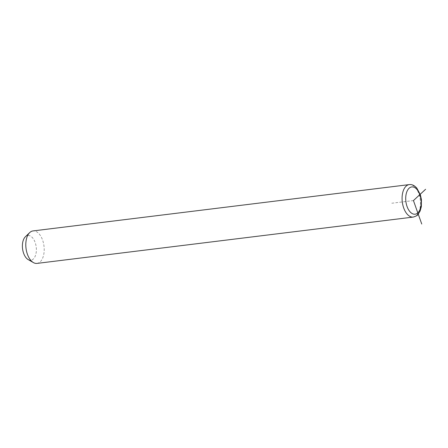 <?xml version="1.0" encoding="UTF-8"?>
<svg xmlns="http://www.w3.org/2000/svg" width="448" height="448" viewBox="0 0 448 448"><rect width="100%" height="100%" fill="white"/><g stroke="black" fill="none" stroke-linecap="round" stroke-linejoin="round"><path stroke-width="0.34" stroke-dasharray="2.24 1.68" d="M36.999 263.402A16.358 9.055 83 0 0 44.134 251.619A16.358 9.055 83 0 0 39.178 233.94A16.358 9.055 83 0 0 33.001 230.927M28.162 259.577A12.432 6.882 83 0 0 36.014 253.501A12.432 6.882 83 0 0 32.553 237.81A12.432 6.882 83 0 0 25.357 236.785M413.442 200.57L391.804 203.235M413.274 217.073A16.358 9.055 83 0 0 420.409 205.285A16.358 9.055 83 0 0 415.458 187.611A16.358 9.055 83 0 0 409.276 184.598"/><path stroke-width="0.67" d="M409.276 184.598L33.001 230.927A16.358 9.055 83 0 0 29.708 232.596A16.358 9.055 83 0 0 30.817 260.389A16.358 9.055 83 0 0 33.398 262.584A16.358 9.055 83 0 0 36.999 263.402L413.274 217.073C416.175 216.126 417.715 215.303 417.889 214.598L420.129 211.036L421.344 206.651L421.428 199.64L420.381 194.796L416.769 188.014C414.355 185.394 411.858 184.251 409.276 184.598A16.358 9.055 83 0 0 402.147 196.381A16.358 9.055 83 0 0 407.098 214.06A16.358 9.055 83 0 0 413.274 217.073M29.708 232.596L25.357 236.785A12.432 6.882 83 0 0 26.202 257.908A12.432 6.882 83 0 0 28.162 259.577L33.398 262.584M421.747 224.034L413.442 200.57L425.6 189.28M416.954 189.459A13.742 7.605 83 0 0 406.549 192.601A13.742 7.605 83 0 0 409.931 211.674A13.742 7.605 83 0 0 420.33 208.538A13.742 7.605 83 0 0 416.954 189.459"/></g></svg>
